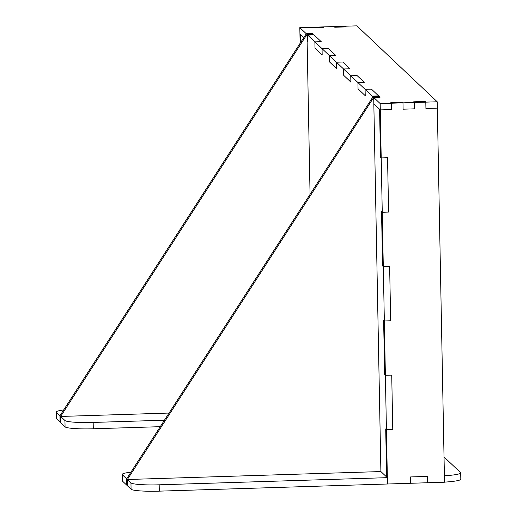 <?xml version="1.0" encoding="UTF-8"?>
<svg xmlns="http://www.w3.org/2000/svg" width="517" height="517" viewBox="0 0 517 517"><rect width="100%" height="100%" fill="white"/><g stroke="black" fill="none" stroke-linecap="round" stroke-linejoin="round"><path stroke-width="0.78" d="M310.058 194.386L306.988 34.419L306.271 33.741L312.611 33.54L306.271 33.741L299.815 27.634L311.221 27.278L311.938 27.957L323.351 27.601L322.634 26.923L311.221 27.278L311.938 27.957L323.351 27.601L322.634 26.923L334.04 26.567L334.757 27.239L346.164 26.884L345.446 26.205L334.04 26.567L334.757 27.239L346.164 26.884L345.446 26.205L356.859 25.85L437.208 101.778L437.33 108.124L425.924 108.48L437.33 108.124L444.517 482.219L427.611 482.742L427.494 476.403L427.611 482.742L387.472 484.002L386.425 429.653L392.765 429.459L391.724 375.109L392.765 429.459L386.425 429.653L385.708 428.974L386.632 476.984L385.708 428.974L386.425 429.653L385.385 375.31L384.667 374.631L383.62 320.281L384.344 320.96L383.297 266.61L382.58 265.932L381.54 211.589L382.257 212.261L381.21 157.918L380.493 157.239L379.568 109.229L373.83 103.807L380.893 471.562L127.363 479.505L130.956 482.891A25.52 2.785 -1.1 0 0 159.178 484.81L159.294 491.15L387.472 484.002L387.349 477.663L159.178 484.81M437.208 101.778L425.801 102.14L425.924 108.48L425.801 102.14L414.395 102.495L414.518 108.835L414.395 102.495L402.982 102.851L403.105 109.197L414.518 108.835L403.105 109.197L402.982 102.851L391.576 103.213L391.699 109.552L391.576 103.213L380.169 103.568L380.286 109.908L379.568 109.229L380.493 157.239L381.21 157.918L380.286 109.908L391.699 109.552L380.286 109.908L373.83 103.807L373.707 97.467L380.047 97.267L379.329 96.589L372.99 96.789L372.272 96.11L378.612 95.91L371.439 89.131L378.612 95.91L372.272 96.11L357.926 82.552L358.048 88.892L357.926 82.552L364.265 82.352L357.092 75.572L364.265 82.352L357.926 82.552L343.579 68.994L343.702 75.333L343.579 68.994L349.919 68.793L342.739 62.014L349.919 68.793L343.579 68.994L329.232 55.435L335.565 55.235L328.392 48.456L335.565 55.235L329.232 55.435L314.879 41.877L321.219 41.677L314.045 34.898L321.219 41.677L314.879 41.877L306.988 34.419L60.644 416.45L60.767 422.79L60.644 416.45L169.059 413.057M63.675 409.962A25.52 2.785 -1.1 0 0 56.179 412.081A25.52 2.785 -1.1 0 0 56.34 412.385L59.927 415.771L60.05 422.118L59.927 415.771L64.948 420.521A25.52 2.785 -1.1 0 0 93.17 422.441L164.445 420.205M130.93 472.183A25.52 2.785 -1.1 0 0 122.18 474.451A25.52 2.785 -1.1 0 0 122.342 474.755L126.646 478.826L126.768 485.166L126.646 478.826L372.99 96.789L379.329 96.589L380.047 97.267L373.707 97.467L372.99 96.789M387.349 477.663L380.893 471.562M427.494 476.403L410.588 476.933L410.711 483.272L410.588 476.933L427.494 476.403M444.394 475.782A25.52 2.785 -1.1 0 0 460.699 472.874A25.52 2.785 -1.1 0 0 460.537 472.57L444.032 456.97M444.517 482.122A25.52 2.785 -1.1 0 0 460.821 479.214L460.699 472.874M122.18 474.451L122.303 480.791A25.52 2.785 -1.1 0 0 122.464 481.094L127.486 485.844L127.363 479.505L127.486 485.844L131.072 489.231A25.52 2.785 -1.1 0 0 159.294 491.15M56.179 412.081L56.301 418.421A25.52 2.785 -1.1 0 0 56.463 418.725L65.071 426.861A25.52 2.785 -1.1 0 0 93.293 428.78L160.27 426.68M384.667 374.631L385.385 375.31L384.344 320.96L390.678 320.76L389.637 266.41L383.297 266.61L382.257 212.261L381.54 211.589L382.58 265.932L383.297 266.61L389.637 266.41L390.678 320.76L384.344 320.96L383.62 320.281L384.667 374.631M372.272 96.11L372.311 97.849L372.272 96.11M365.099 89.331L365.222 95.671L365.099 89.331L371.439 89.131L365.099 89.331M358.048 88.892L365.222 95.671L358.048 88.892M350.752 75.773L350.875 82.113L350.752 75.773L357.092 75.572L350.752 75.773M343.702 75.333L350.875 82.113L343.702 75.333M336.405 62.214L336.528 68.554L336.405 62.214L342.739 62.014L336.405 62.214M329.348 61.775L336.528 68.554L329.348 61.775L329.232 55.435L329.348 61.775M322.052 48.656L322.175 54.996L322.052 48.656L328.392 48.456L322.052 48.656M315.002 48.217L322.175 54.996L315.002 48.217L314.879 41.877L315.002 48.217M307.705 35.091L307.828 41.438L307.705 35.091L314.045 34.898L307.705 35.091M307.111 40.759L307.828 41.438L307.111 40.759M300.112 43.286L299.938 33.98L303.776 37.605L299.938 33.98L299.815 27.634M300.655 34.658L300.797 42.226L300.655 34.658M388.59 212.067L387.55 157.717L381.21 157.918L387.55 157.717L388.59 212.067L382.257 212.261L388.59 212.067M391.724 375.109L385.385 375.31L391.724 375.109M312.611 33.54L313.328 34.219L306.988 34.419L313.328 34.219L312.611 33.54M380.169 103.568L373.707 97.467L127.363 479.505L126.646 478.826M391.576 103.213L390.858 102.534L402.265 102.172L390.858 102.534L391.576 103.213M425.801 102.14L425.084 101.461L413.678 101.817L414.395 102.495L413.678 101.817L425.084 101.461L425.801 102.14M402.982 102.851L402.265 102.172L402.982 102.851M306.271 33.741L59.927 415.771M122.342 474.755L122.464 481.094M130.956 482.891L131.072 489.231M64.948 420.521L65.071 426.861M56.34 412.385L56.463 418.725M93.17 422.441L93.293 428.78"/></g></svg>
